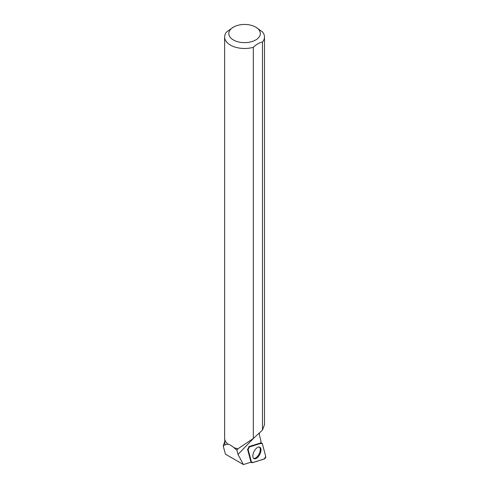 <?xml version="1.0" encoding="UTF-8"?>
<svg xmlns="http://www.w3.org/2000/svg" width="489" height="489" viewBox="0 0 489 489"><rect width="100%" height="100%" fill="white"/><g stroke="black" fill="none" stroke-linecap="round" stroke-linejoin="round"><path stroke-width="0.73" d="M248.125 449.501L251.548 462.337A1.663 0.831 116.8 0 0 251.762 462.68A1.663 0.831 116.8 0 0 252.208 462.722L264.341 458.963A1.663 0.831 116.8 0 0 265.411 457.881A1.663 0.831 116.8 0 0 265.71 456.347L262.287 443.511A1.663 0.831 116.8 0 0 261.97 443.12A1.663 0.831 116.8 0 0 261.627 443.126L249.494 446.891A1.663 0.831 116.8 0 0 248.424 447.973A1.663 0.831 116.8 0 0 248.125 449.501L247.507 449.085L250.93 461.922A1.559 0.776 116.8 0 0 250.936 461.94A6.705 3.35 116.8 0 0 250.576 462.319L243.388 464.55L225.466 454.202L223.29 446.31L223.32 445.668L225.148 444.837A19.786 11.424 180 0 1 224.775 442.637L224.775 439.348M259.696 454.544A6.436 3.215 116.8 0 0 259.708 447.129A6.436 3.215 116.8 0 0 254.139 451.304A6.436 3.215 116.8 0 0 253.901 458.603A6.436 3.215 116.8 0 0 259.696 454.544M224.775 441.341L223.32 445.668M259.421 432.863L259.366 435.057L260.906 440.675L260.839 442.906L248.791 446.64L249.494 446.891M233.424 27.115A15.752 9.095 0 0 0 233.424 39.976A15.752 9.095 0 0 0 253.718 40.942A15.752 9.095 0 0 0 258.705 29.542A15.752 9.095 0 0 0 255.698 27.115A15.752 9.095 0 0 0 233.424 27.115L226.645 31.913A19.939 11.516 0 0 0 224.622 36.962L224.622 437.906A19.939 11.516 180 0 0 227.587 443.951C229.249 444.36 231.419 445.613 234.097 447.71A19.939 11.516 180 0 0 237.954 448.768L236.89 450.161L237.996 454.422L243.388 464.55M237.954 448.768L253.314 438.492L262.477 430.051L264.5 424.66L264.5 36.962A19.939 11.516 0 0 0 262.465 31.901L255.698 27.115M224.622 36.962A19.939 11.516 0 0 0 253.314 47.311L253.314 438.492M237.941 448.798A19.786 11.424 180 0 1 233.907 447.661L234.097 447.71M227.587 443.951L227.892 444.189L225.148 444.837M236.89 450.161L233.907 447.661M262.477 430.051L262.477 42.017A19.939 11.516 0 0 0 264.5 36.962M262.477 42.017C259.408 42.622 256.352 44.389 253.314 47.311M253.595 458.364A6.375 3.185 116.8 0 0 259.078 454.018A6.375 3.185 116.8 0 0 259.329 447.025M262.293 443.517C258.595 443.291 253.669 445.974 249.494 446.891L248.125 449.501L251.548 462.331C255.246 462.557 260.166 459.874 264.341 458.963L265.71 456.347L262.293 443.517M250.93 461.922L251.548 462.337M261.627 443.126L260.845 442.851M254.048 437.82L237.996 454.422M260.845 442.741L261.97 443.12M250.845 462.038L251.762 462.68M223.29 445.351L223.29 446.31"/></g></svg>
